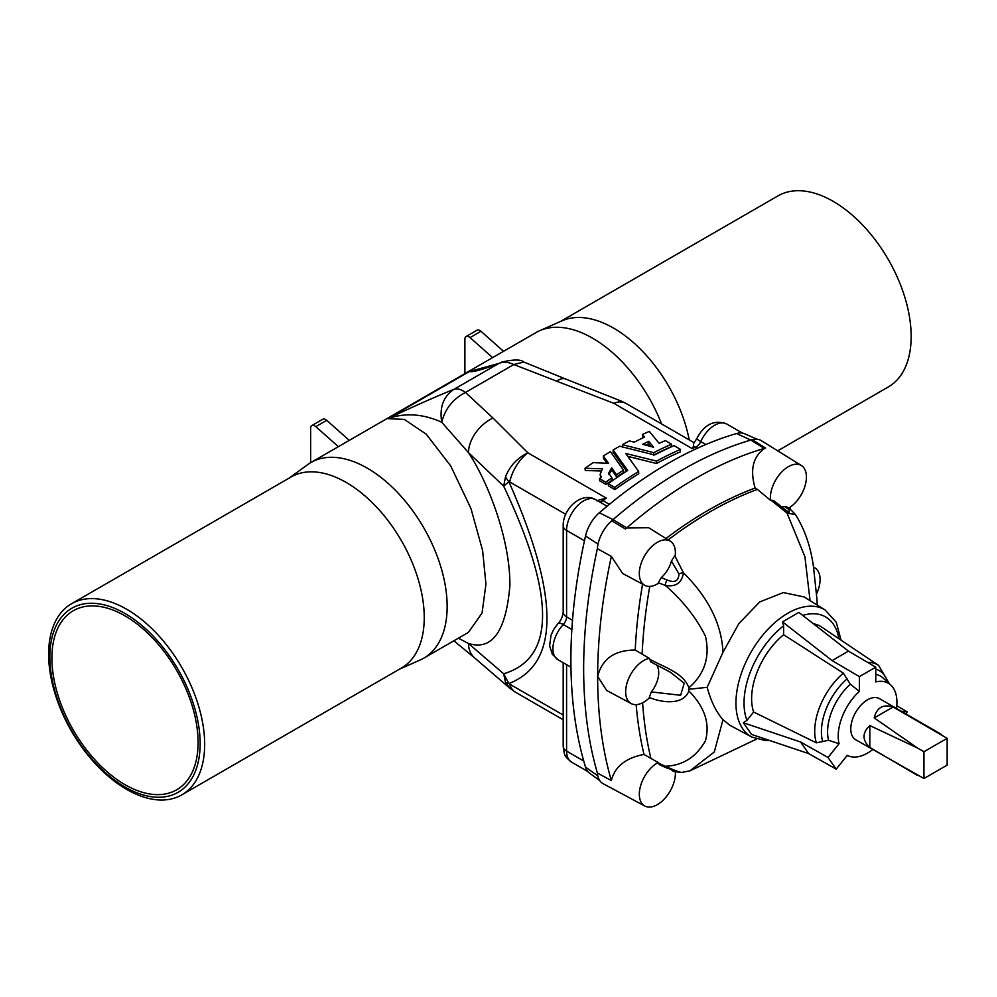 <?xml version="1.0" encoding="UTF-8"?>
<svg xmlns="http://www.w3.org/2000/svg" width="997" height="997" viewBox="0 0 997 997"><rect width="100%" height="100%" fill="white"/><g stroke="black" fill="none" stroke-linecap="round" stroke-linejoin="round"><path stroke-width="1.5" d="M124.999 787.032A106.268 61.353 -120 0 0 190.078 694.46A106.268 61.353 -120 0 0 59.92 619.311A106.268 61.353 -120 0 0 124.999 787.032M124.999 784.676A103.376 59.683 -120 0 0 176.681 789.798A103.376 59.683 -120 0 0 176.681 670.42A103.376 59.683 -120 0 0 73.304 610.737A103.376 59.683 -120 0 0 57.465 693.576A103.376 59.683 -120 0 0 124.999 784.676M917.452 775.404L869.808 747.414C862.118 740.135 862.118 732.845 869.808 725.554L917.502 748.012L874.207 717.927C876.675 707.633 882.981 703.982 893.138 707.01L947.15 738.328L923.945 751.726L923.945 778.52L947.15 765.123L947.15 738.328M941.243 734.303L879.441 698.623A23.741 13.709 120 0 0 861.146 704.979A23.741 13.709 120 0 0 850.777 728.869A23.741 13.709 120 0 0 855.7 739.749L923.945 778.52M869.808 725.554L869.808 747.414M917.502 748.012L923.945 751.726M893.138 707.01L874.207 717.927M289.367 477.974L307.45 464.776A112.935 65.204 60 0 1 310.84 462.571A112.935 65.204 60 0 1 367.295 468.166A112.935 65.204 60 0 1 441.073 567.679A112.935 65.204 60 0 1 423.762 658.17A112.935 65.204 60 0 1 420.161 660.002L399.685 669.062M469.325 371.569C472.79 372.33 482.623 369.625 498.824 363.431L469.325 371.569L387.821 418.628C414.116 406.203 436.212 396.407 454.121 389.241A28.95 13.31 60.8 0 1 465.462 392.457L492.979 418.017A32.24 21.722 133.4 0 0 468.453 452.613L441.758 422.267C423.139 413.805 405.168 412.584 387.821 418.628L404.346 419.425L426.218 434.156L450.694 465.911L470.92 508.433L482.623 550.543L485.938 584.08L482.074 612.993L468.453 632.372L423.762 658.17M310.84 462.571L536.037 332.549A112.935 65.204 60 0 1 539.639 330.717A112.935 65.204 60 0 1 592.505 338.145A112.935 65.204 60 0 1 661.572 423.937M539.639 330.717L561.922 320.86A110.331 63.696 60 0 1 613.566 328.113A110.331 63.696 60 0 1 689.226 439.901M338.382 446.668L315.787 426.641A5.795 3.34 60 0 0 311.837 425.582A5.795 3.34 60 0 0 310.64 428.236L310.64 462.683M464.889 373.638L464.889 339.179A5.795 3.34 60 0 1 466.085 336.525A5.795 3.34 60 0 1 470.036 337.584L492.63 357.611M466.085 336.525L477.002 330.219A5.795 3.34 60 0 1 480.965 331.278L503.547 351.305M563.193 719.759L515.499 692.23A31.854 18.395 -60 0 1 509.729 684.166L508.881 683.543C559.653 663.915 559.653 596.642 508.881 481.713L503.672 486.137C555.528 595.683 555.528 658.232 503.672 673.785L468.453 643.489L458.383 638.192M492.979 418.017L527.862 452.812A31.854 18.395 120 0 0 509.729 481.962L508.881 481.713A31.854 18.868 -146.3 0 1 505.516 476.803L503.672 486.137L468.453 452.613C487.845 481.713 510.29 539.178 509.891 585.6C505.978 631.5 492.169 650.792 468.453 643.489A32.24 22.669 -49.1 0 0 474.522 657.833L453.884 640.784M181.815 794.858L401.392 668.077A110.331 63.696 -120 0 0 418.304 579.668A110.331 63.696 -120 0 0 346.233 482.461A110.331 63.696 -120 0 0 291.074 476.99L71.485 603.771A110.331 63.696 -120 0 0 54.573 692.167A110.331 63.696 -120 0 0 126.644 789.387A110.331 63.696 -120 0 0 181.815 794.858A110.331 63.696 -120 0 0 181.815 667.467A110.331 63.696 -120 0 0 71.485 603.771M599.72 780.551L589.539 773.124A27.231 15.715 -60 0 1 585.526 767.092A494.387 285.441 -60 0 1 585.526 535.95L598.013 544.088M683.468 772.501C681.724 773.049 675.654 770.955 665.273 766.244A5.795 2.306 -66.5 0 0 666.071 767.727L659.503 764.711L658.294 763.054L665.273 766.244C682.746 765.646 696.13 757.159 705.427 740.796C710.213 723.66 704.692 707.023 688.852 690.909C683.581 705.677 661.285 702.673 649.259 697.451A461.835 266.648 -60 0 0 649.284 697.937A25.511 14.731 -60 0 1 631.188 703.583A25.511 14.731 -60 0 1 628.235 679.555A25.511 14.731 -60 0 1 649.284 658.319L635.239 650.044C614.601 650.081 602.076 658.867 597.652 676.415A495.621 286.151 120 0 0 611.36 780.589L597.365 772.987A496.12 286.438 -60 0 1 597.365 548.662A27.031 15.603 -60 0 1 611.722 520.808L625.468 529.033L626.839 527.974L648.698 527.749L670.345 541.184A25.511 14.731 -60 0 1 675.256 555.317A369.887 213.557 120 0 0 674.77 555.703L671.442 561.012A21.236 12.263 -60 0 1 661.248 577.637L658.294 582.796A461.835 266.648 120 0 0 658.17 583.469A25.511 14.731 -60 0 1 644.835 585.364A25.511 14.731 -60 0 1 644.598 555.778A25.511 14.731 -60 0 1 670.345 541.184M515.499 692.23L510.028 688.391L505.516 682.334L503.672 673.785L508.881 683.543A31.854 13.833 150.2 0 1 505.516 682.334M693.413 446.432A11.578 7.727 69.3 0 1 695.37 447.267A7.727 4.462 120 0 0 700.754 441.584A11.578 1.595 24.4 0 1 696.891 438.406L693.65 443.503L693.413 446.432L692.068 448.525A383.197 221.234 -60 0 1 695.37 447.267L697.215 448.326M498.886 363.407A28.95 19.753 -120.7 0 1 513.816 364.541A28.95 19.803 59.1 0 0 498.824 363.431L454.059 389.279A28.95 13.385 -119.4 0 1 465.449 392.457L513.816 364.541L613.678 403.262A31.854 18.395 -60 0 1 626.029 403.424L694.236 442.793M608.843 474.36L611.846 470.123L616.657 476.99A383.197 221.234 120 0 1 623.636 472.416L623.524 470.123L610.401 451.616A386.088 222.904 120 0 0 603.359 455.965L608.519 463.306L593.165 462.633A386.088 222.904 120 0 0 585.04 468.278L602.387 468.789L600.157 474.285L600.655 477.762M585.04 468.278L585.276 470.484L600.805 470.983M603.359 455.965L603.459 458.271L606.974 463.231M623.524 470.123A386.088 222.904 120 0 0 616.495 474.734L611.697 467.855L608.619 473.263L611.959 477.825L612.158 480.055A383.197 221.234 120 0 0 605.952 484.43L599.708 480.828L599.471 478.622L605.702 482.224L605.952 484.43M656.562 461.088A386.088 222.904 120 0 1 680.527 449.385L680.29 451.865A383.197 221.234 120 0 0 656.5 463.493L656.562 461.088L625.767 453.485L638.641 471.431A386.088 222.904 120 0 0 614.675 487.408L614.925 489.602A383.197 221.234 120 0 1 638.716 473.762L638.641 471.431M627.836 456.352L656.5 463.493M626.652 471.157L613.143 452.351L613.118 449.996L627.699 470.484A386.088 222.904 120 0 0 608.207 483.67L608.444 485.863L614.925 489.602M654.094 454.856A383.197 221.234 120 0 1 671.317 446.693L671.567 444.201L665.323 440.599A386.088 222.904 120 0 0 659.179 443.366L649.334 431.365A386.088 222.904 120 0 0 642.392 434.505L642.915 437.857M756.96 439.203L744.672 433.77A27.231 15.715 -60 0 0 736.559 433.533A403.66 233.061 -60 0 0 599.347 512.757L613.03 519.624A405.393 234.058 -60 0 1 750.828 440.063A28.95 16.712 -60 0 1 752.137 439.739L765.684 448.077L764.425 448.538C752.947 456.776 749.844 469.948 755.115 488.069A374.511 216.224 120 0 0 666.008 538.492M501.528 362.123L501.528 362.123C513.592 359.369 521.032 359.344 523.849 362.036L565.611 379.01A32.24 13.659 -68.6 0 0 556.513 381.34M513.816 364.541L523.849 362.036M692.068 448.525L613.678 403.262L621.405 401.155L565.611 379.01M596.705 500.731L606.251 498.076A383.197 221.234 120 0 0 602.961 500.619L609.366 504.32M765.684 448.077A28.452 16.426 120 0 0 764.387 448.401A404.882 233.759 120 0 0 626.764 527.862L613.03 519.624A28.95 16.712 120 0 0 611.722 520.808M599.347 512.757A27.231 15.715 120 0 0 585.526 535.95M454.059 389.279C443.416 396.345 439.316 407.349 441.758 422.267C445.036 408.882 452.925 398.95 465.449 392.457M606.251 498.076L527.862 452.812C517.156 458.122 509.716 466.122 505.516 476.803M311.837 425.582L322.754 419.276A5.795 3.34 60 0 1 326.717 420.335L349.299 440.362M642.392 434.505L644.498 437.11A386.088 222.904 120 0 0 634.279 442.157L629.443 440.911A386.088 222.904 120 0 0 622.402 444.687L653.745 452.663L653.633 455.093M622.365 447.08L622.402 444.687M671.567 444.201A386.088 222.904 120 0 0 653.745 452.663M653.583 447.242L648.81 441.297A386.088 222.904 120 0 0 642.641 444.338L653.583 447.242M650.879 446.519L648.636 443.752L648.81 441.297M648.636 443.752A383.197 221.234 120 0 0 645.744 445.161M680.527 449.385L674.059 445.647A386.088 222.904 120 0 0 654.555 454.981L619.698 446.207A386.088 222.904 120 0 0 613.118 449.996M608.207 483.67L614.675 487.408M600.157 474.285L601.341 477.289A386.088 222.904 120 0 0 599.471 478.622M616.495 474.734L616.657 476.99M611.697 467.855L611.846 470.123M611.959 477.825A386.088 222.904 120 0 0 605.702 482.224M777.697 450.818L888.315 386.961A110.331 63.696 -120 0 0 888.315 259.569A110.331 63.696 -120 0 0 777.996 195.873L560.115 321.657M788.577 508.208A25.511 14.731 120 0 0 805.028 485.925A25.511 14.731 120 0 0 801.389 465.524L761.21 440.587A27.031 15.603 120 0 0 752.137 439.739M836.196 769.123L808.692 753.62L751.539 734.415L743.338 722.763L746.952 720.333L753.632 712.02L816.356 742.827L828.582 740.273L839.063 743.712L828.009 757.471L836.196 769.123L847.263 755.365A41.5 23.965 120 0 0 849.569 756.337A41.5 23.965 120 0 0 872.711 749.57M889.336 683.73L878.644 665.435L821.341 626.901A56.854 32.826 120 0 0 813.515 623.835M896.465 708.443A41.5 23.965 120 0 0 890.745 685.014A41.5 23.965 120 0 0 875.765 681.911L875.765 667.167L848.459 651.128L798.871 612.407L782.495 621.866L783.617 625.817L783.617 634.728A56.854 32.826 120 0 0 753.632 712.02M597.365 772.987A27.031 15.603 120 0 0 603.148 783.704L644.835 806.037A25.511 14.731 120 0 0 665.086 798.161A25.511 14.731 120 0 0 675.33 771.728M816.58 593.888A25.511 14.731 120 0 0 815.035 567.978A25.511 14.731 120 0 0 813.527 567.243M801.389 465.524A25.511 14.731 120 0 0 780.651 473.139A25.511 14.731 120 0 0 770.494 500.332A369.887 213.557 -60 0 1 770.98 500.158L773.522 500.482L787.306 511.299A5.795 1.022 -57 0 0 787.244 511.274M781.224 506.85A21.236 12.263 120 0 0 784.502 506.476L786.496 506.725L791.369 510.339A5.795 4.212 -51.4 0 0 789.001 509.641L784.502 506.476M790.135 509.367A495.621 286.151 120 0 0 789.873 507.386M813.465 566.819L816.992 599.583L813.465 566.819C810.81 546.954 804.816 529.557 795.506 514.614L791.369 510.339M770.494 500.332L757.396 489.402A374.423 216.175 120 0 0 668.214 539.863M757.396 489.402L755.115 488.069M688.852 690.909L688.541 689.313L707.172 687.319L722.987 652.287L738.902 623.549L759.739 601.926L783.343 592.579L804.168 596.966L825.167 610.014A73.354 42.348 120 0 0 751.14 651.963A73.354 42.348 120 0 0 751.825 737.045L729.941 725.33L722.987 719.709L714.276 752.012L689.862 770.893L680.789 772.575A5.795 5.708 -77.8 0 1 680.278 772.438M810.062 600.63L804.915 556.762L787.019 513.056L770.98 500.158M722.987 652.287C721.629 624.134 708.456 597.652 683.468 572.839L674.77 555.703M789.001 509.641L789.138 512.433L787.605 511.498M707.172 687.319C710.986 701.365 716.257 712.157 722.987 719.709M783.617 634.728L843.375 673.174L850.329 684.229L859.377 691.37A41.5 23.965 120 0 0 839.063 743.712M901.375 711.285L907.133 711.796L906.236 714.089M859.377 691.37L859.377 676.627L875.765 667.167M795.506 514.614L787.019 513.056A5.795 1.022 -57 0 0 787.306 511.299L789.126 512.421M676.016 771.852A404.882 233.759 -60 0 1 675.355 772.177M649.259 697.451L651.303 691.918A21.236 12.263 -60 0 0 656.5 664.887M649.284 658.319A461.835 266.648 120 0 0 649.259 658.843L651.303 662.008M644.835 585.364L622.589 573.449L611.36 556.413A495.621 286.151 -60 0 0 597.652 676.415L606.65 690.435L631.188 703.583M635.239 650.044A462.334 266.934 -60 0 1 642.579 584.155M658.294 582.796L665.273 585.376C682.746 600.605 696.13 617.529 705.427 636.136C710.213 656.786 704.692 674.009 688.852 687.805C683.581 672.215 661.285 666.308 649.259 658.843M611.36 556.413L597.365 548.662M625.468 529.033A28.452 16.426 -60 0 1 626.764 527.862L626.839 527.974M671.442 561.012L678.92 573.823C678.683 581.101 674.757 583.158 667.13 580.005L661.248 577.637M650.53 661.784L670.345 672.215L684.204 683.244L680.639 695.27L651.303 691.918M667.13 580.005A5.795 2.767 106.8 0 0 665.273 585.376C675.654 587.233 681.724 583.058 683.468 572.839A5.795 2.094 169.8 0 0 678.92 573.823M688.852 687.805L688.541 689.313M658.294 763.054A461.835 266.648 -60 0 1 658.17 762.531A25.511 14.731 120 0 0 640.784 785.15A25.511 14.731 120 0 0 644.835 806.037M680.789 772.575L673.162 771.279L671.554 769.933M636.161 704.63A462.334 266.934 120 0 0 644 754.442C625.692 757.907 614.813 766.618 611.36 780.589M644 754.442L658.17 762.531M859.377 676.627L832.084 660.587L782.495 621.866M832.084 660.587L848.459 651.128M907.133 711.796L896.764 705.776M808.692 753.62L800.504 741.967L743.338 722.763M828.009 757.471L800.504 741.967M509.729 684.166L563.193 715.023M509.729 481.962L565.748 514.302M585.526 767.092L597.776 775.84M570.945 667.205L557.934 659.69A24.127 13.933 -60 0 1 563.268 624.571L571.854 629.518M563.193 662.731L563.193 746.367C564.526 755.888 564.177 755.975 571.58 762.144A24.127 13.933 -60 0 1 566.583 751.102L583.744 761.01M563.193 746.367A11.578 6.692 0 0 0 566.583 751.102L566.583 664.687M557.934 659.69L552.338 654.281L549.621 645.819L550.992 635.351L553.659 629.431L558.033 623.499A11.578 3.514 43 0 1 563.268 624.571A7.727 4.462 -60 0 0 566.583 616.869L572.502 620.284M736.559 433.533L750.828 440.063L764.425 448.538M696.891 438.406C704.455 424.211 714.413 419.425 726.751 424.024A24.127 13.933 -60 0 0 700.754 441.584L705.851 444.525M480.965 331.278L470.036 337.584M558.033 623.499C560.837 620.745 562.557 616.956 563.193 612.133L563.193 525.706C562.707 509.317 581.114 491.147 595.707 499.684A24.127 13.933 120 0 0 577.113 506.152A24.127 13.933 120 0 0 566.583 530.429L584.454 540.76M563.193 525.706A11.578 6.692 0 0 0 566.583 530.429L566.583 616.869A11.578 6.692 0 0 1 563.193 612.133M601.079 499.746A11.578 5.446 52.1 0 1 602.961 500.619A7.727 4.462 -60 0 1 599.696 501.99M315.787 426.641L326.717 420.335M838.863 638.678A67.572 39.008 120 0 0 802.735 615.423M878.644 665.435A52.118 30.097 120 0 0 867.589 662.369M887.791 682.322A47.906 27.654 120 0 0 875.765 669.112M890.745 685.014L882.956 677.923A43.756 25.261 120 0 0 875.765 674.333M783.617 625.817A67.572 39.008 120 0 0 746.952 720.333M843.375 673.174A52.118 30.097 120 0 0 816.356 742.827M847.089 678.87A47.906 27.654 120 0 0 822.724 741.668M850.329 684.229A43.756 25.261 120 0 0 828.582 740.273M642.118 654.244A462.334 266.934 -60 0 1 649.77 586.41M642.604 702.785A462.334 266.934 120 0 0 650.941 758.605M571.58 762.144L587.856 771.541M510.028 688.391L474.522 657.833M726.751 424.024L742.466 433.097M626.029 403.424L621.405 401.155M595.707 499.684L607.048 506.227M846.627 756.162L847.749 755.763M849.569 756.337L847.114 755.552M815.035 567.978L813.502 567.031M825.167 610.014L836.271 622.315L841.069 640.161M751.825 737.045L765.272 740.534L769.41 740.422M817.253 605.104L816.992 599.583M689.949 770.855L756.598 739.064M666.071 767.727L679.331 771.977"/></g></svg>
